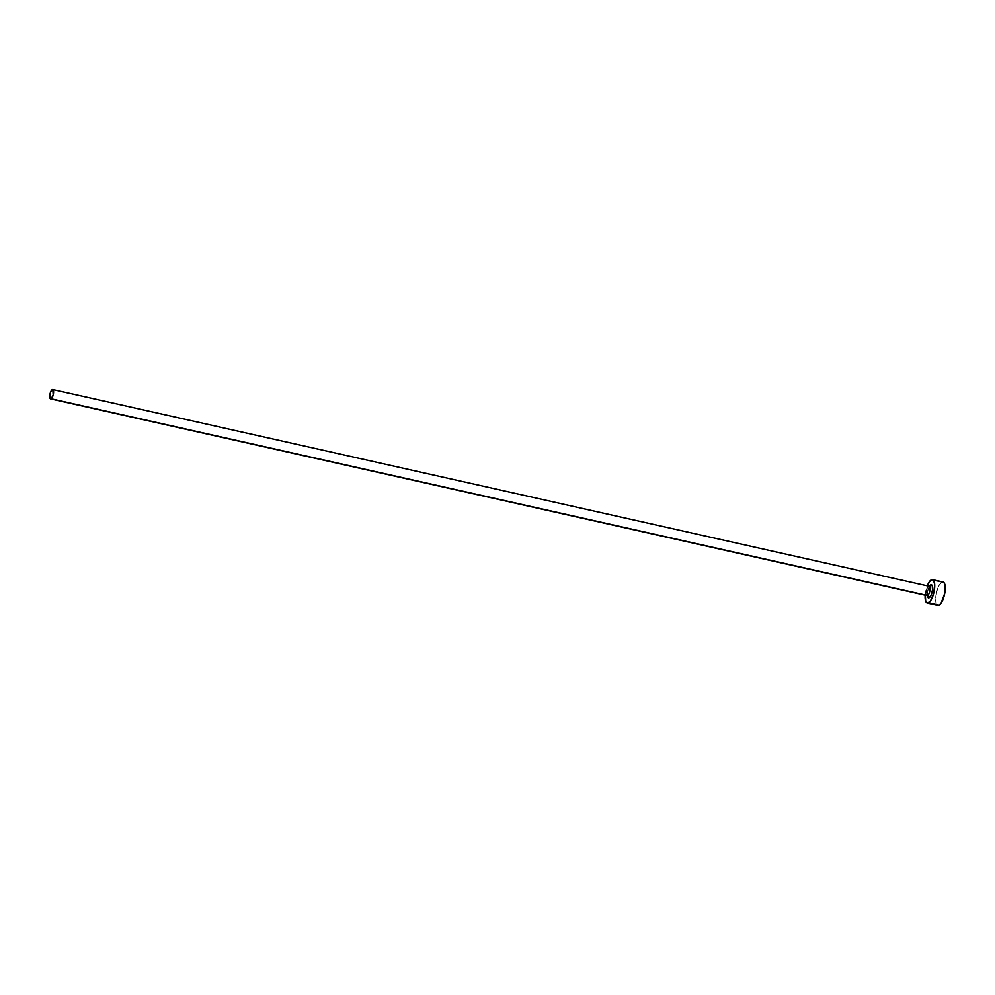 <?xml version="1.0" encoding="UTF-8"?>
<svg xmlns="http://www.w3.org/2000/svg" width="995" height="995" viewBox="0 0 995 995"><rect width="100%" height="100%" fill="white"/><g stroke="black" fill="none" stroke-linecap="round" stroke-linejoin="round"><path stroke-width="0.75" stroke-dasharray="4.97 3.73" d="M929.206 586.291A4.801 1.654 -77.3 0 0 928.658 586.391L52.175 389.654L928.658 586.391A1.915 1.716 60.1 0 0 929.827 586.229A1.915 1.716 -119.9 0 1 928.658 586.391A4.801 1.654 -77.3 0 0 926.395 591.328A4.801 1.654 -77.3 0 0 927.104 595.644M943.073 582.025A11.99 4.142 -77.3 0 0 941.73 582.299L931.183 579.936L941.73 582.299A11.99 4.142 -77.3 0 0 936.046 594.624A11.99 4.142 -77.3 0 0 937.825 605.42M925.151 595.209A11.99 4.142 102.7 0 1 927.253 585.844M927.527 585.172L925.101 596.204M929.38 586.316A6.716 2.313 102.7 0 0 927.278 595.694L927.775 590.296L929.579 586.018M941.73 582.299L938.932 585.707L936.643 591.826L935.661 600.57L936.805 604.711M937.489 605.308L938.285 605.445M928.658 586.391A4.801 1.654 -77.3 0 0 926.444 591.055A4.801 1.654 -77.3 0 0 926.917 595.57M929.827 586.229C929.467 583.754 926.183 597.075 927.639 595.968"/><path stroke-width="1.49" d="M927.514 595.595L927.104 595.644A4.801 1.654 -77.3 0 0 927.639 595.532A1.915 1.716 -119.9 0 1 929.193 597.759L931.233 594.823L932.502 589.861L932.253 585.781L930.623 584.96A6.716 2.313 102.7 0 0 929.38 586.316L930.623 584.96A1.915 1.716 -119.9 0 1 929.827 586.229A1.915 1.716 60.1 0 0 930.623 584.96A6.716 2.313 102.7 0 1 932.502 589.861A6.716 2.313 102.7 0 1 929.193 597.759A1.915 1.716 60.1 0 0 927.639 595.532A4.801 1.654 -77.3 0 0 929.865 590.881A4.801 1.654 -77.3 0 0 929.38 586.353A4.801 1.654 -77.3 0 0 928.658 586.391M926.917 595.57A4.801 1.654 -77.3 0 0 927.639 595.532L51.155 398.796A4.801 1.654 102.7 0 1 50.608 398.908A4.801 1.654 102.7 0 1 49.899 394.58A4.801 1.654 102.7 0 1 52.175 389.654A4.801 1.654 102.7 0 1 52.71 389.555A4.801 1.654 102.7 0 1 53.419 393.871A4.801 1.654 102.7 0 1 51.155 398.796L927.639 595.532A4.801 1.654 -77.3 0 0 929.902 590.607A4.801 1.654 -77.3 0 0 929.206 586.291L52.71 389.555M927.278 603.057L937.825 605.42A11.99 4.142 -77.3 0 0 939.168 605.147L928.621 602.783A11.99 4.142 102.7 0 1 927.278 603.057A11.99 4.142 102.7 0 1 925.151 595.209M925.263 594.027L925.711 601.328L927.738 603.082L930.499 600.893L933.708 593.256L934.691 584.513L933.546 580.371L932.066 579.637L930.263 580.682L927.253 585.844A11.99 4.142 102.7 0 1 931.183 579.936A11.99 4.142 102.7 0 1 932.526 579.662A11.99 4.142 102.7 0 1 934.305 590.47A11.99 4.142 102.7 0 1 928.621 602.783L939.168 605.147A11.99 4.142 -77.3 0 0 944.84 592.833A11.99 4.142 -77.3 0 0 943.073 582.025L932.526 579.662M927.278 595.694A6.716 2.313 102.7 0 0 929.193 597.759L928.248 597.846L927.228 595.197M936.805 604.711L939.168 605.147L941.034 603.256L944.752 593.331L944.641 583.754L943.409 582.15L941.73 582.299M51.155 398.796L53.183 394.99L52.847 389.592L50.708 391.756L49.8 395.301L49.986 398.211L51.155 398.796M929.827 586.229L929.206 586.291M927.104 595.644L50.608 398.908"/></g></svg>
